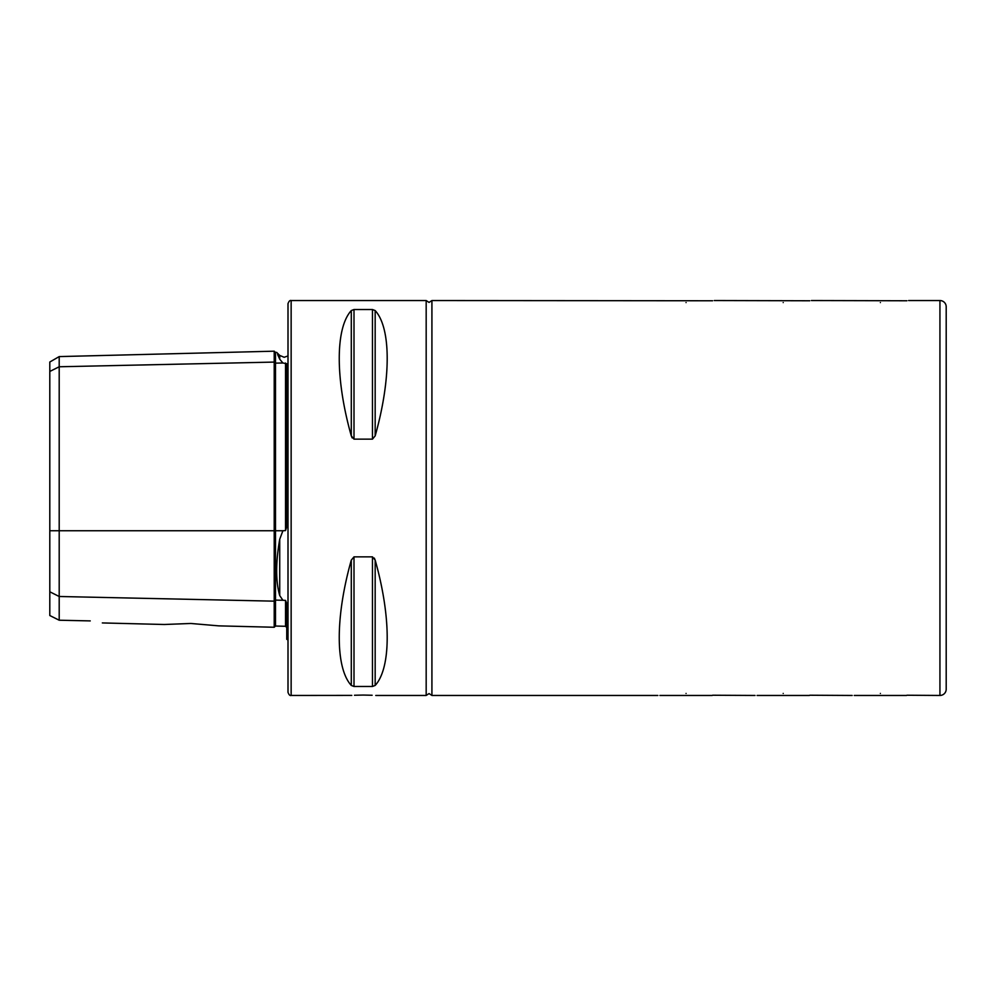 <?xml version="1.0" encoding="UTF-8"?>
<svg xmlns="http://www.w3.org/2000/svg" width="996" height="996" viewBox="0 0 996 996"><rect width="100%" height="100%" fill="white"/><g stroke="black" fill="none" stroke-linecap="round" stroke-linejoin="round"><path stroke-width="1.49" d="M426.176 300.543L426.176 695.457L429.052 693.577L431.915 695.457L431.915 300.543L429.052 302.423L426.176 300.543L291.143 300.543C289.961 300.145 288.915 301.19 288.006 303.68L288.006 692.32C288.915 694.81 289.961 695.855 291.143 695.457L291.143 300.543M218.734 625.862L274.211 627.256L274.211 362.083A1.257 1.083 180 0 0 275.494 363.142L282.889 362.98L279.727 359.195C275.655 350.144 275.655 350.144 279.727 359.195L279.727 355.435L284.159 357.278L288.006 355.945M288.006 640.055L286.748 639.295L286.748 603.252L285.528 600.414L282.889 600.264L279.727 595.558C275.655 581.378 275.655 562.603 279.727 539.247L282.889 530.756L285.528 530.569L286.748 527.009L286.748 363.739L282.889 362.98M783.217 302.572C746.826 300.369 746.826 300.369 783.217 302.572C819.608 300.369 819.608 300.369 783.217 302.572M714.269 300.543L809.773 300.767M783.217 693.428C746.826 695.631 746.826 695.631 783.217 693.428C819.608 695.631 819.608 695.631 783.217 693.428M880.377 302.572C843.986 300.369 843.986 300.369 880.377 302.572C916.781 300.369 916.781 300.369 880.377 302.572M811.429 300.543L906.933 300.767M880.377 693.428C843.986 695.631 843.986 695.631 880.377 693.428C916.781 695.631 916.781 695.631 880.377 693.428M686.057 302.572C649.666 300.369 649.666 300.369 686.057 302.572C722.449 300.369 722.449 300.369 686.057 302.572M431.915 300.543L712.601 300.767M686.057 693.428C649.666 695.631 649.666 695.631 686.057 693.428C722.449 695.631 722.449 695.631 686.057 693.428M939.938 695.457A6.262 6.262 0 0 0 946.2 689.195L946.2 306.805A6.262 6.262 0 0 0 939.938 300.543L939.938 695.457L906.933 695.233M354.501 695.258L363.229 695.059C347.056 695.494 347.056 695.494 363.229 695.059L372.118 695.258M291.143 695.457L351.775 695.395M190.846 623.471L164.315 624.492L190.846 623.471L218.734 625.862L190.846 623.471M354.003 439.149L354.003 309.519L351.289 310.565L351.289 435.887C335.241 379.078 335.241 328.095 351.289 310.565L354.003 309.519L372.454 309.519L375.168 310.565C391.204 328.095 391.204 379.078 375.168 435.887L372.454 439.149L354.003 439.149L351.289 435.887L352.148 437.904M372.454 309.519L372.454 439.149L375.168 435.887L375.168 310.565M363.229 695.059C379.401 695.494 379.401 695.494 363.229 695.059M351.289 685.435C335.241 667.905 335.241 616.922 351.289 560.113L354.003 556.851L372.454 556.851L375.168 560.113C391.204 616.922 391.204 667.905 375.168 685.435L372.454 686.481L354.003 686.481L351.289 685.435L351.289 560.113M375.168 685.435L375.168 560.113L374.297 558.084M755.005 695.457L712.601 695.233M852.178 695.457L809.773 695.233M49.8 591.786L59.2 596.492L59.2 620.222L49.8 615.528L49.8 371.458L59.2 366.765L274.211 362.083L274.211 351.19L275.494 352.41L275.494 530.756L282.889 530.756M285.528 600.414L285.528 626.285L275.494 626.036L275.494 600.102A1.257 1.083 180 0 0 274.211 601.161L59.2 596.492L59.2 356.593L49.8 362.021L49.8 371.458M90.238 620.906C105.427 623.533 105.427 623.533 90.238 620.906L59.2 620.222M279.552 358.809L277.61 354.501M906.534 695.457L854.232 695.457M809.375 695.457L757.072 695.457M712.202 695.457L659.9 695.457M49.8 530.756L275.494 530.756L275.494 600.102L282.889 600.264M279.727 595.558L279.727 539.247M285.528 530.569L285.528 363.017M372.454 556.851L372.454 686.481M354.003 556.851L354.003 686.481M274.211 627.256L275.494 626.036M939.938 300.543L908.589 300.543M426.176 695.457L375.766 695.457M657.846 695.457L431.915 695.457M102.339 622.936L164.315 624.492M279.727 355.435L276.664 352.385L275.494 352.41M285.528 626.285L286.748 627.542M59.2 356.593L274.211 351.19"/></g></svg>
